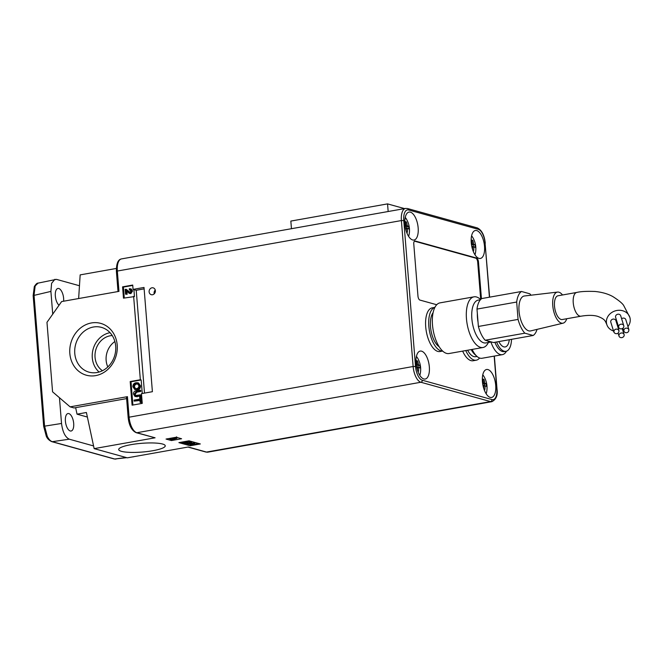 <?xml version="1.0" encoding="UTF-8"?>
<svg xmlns="http://www.w3.org/2000/svg" width="663" height="663" viewBox="0 0 663 663"><rect width="100%" height="100%" fill="white"/><g stroke="black" fill="none" stroke-linecap="round" stroke-linejoin="round"><path stroke-width="0.99" d="M151.968 287.8A3.547 3.1 -74.5 0 0 149.125 291.132A3.547 3.1 -74.5 0 0 151.297 294.695A3.547 3.1 -74.5 0 0 152.523 294.753A3.547 3.1 -74.5 0 0 155.366 291.413A3.547 3.1 -74.5 0 0 153.194 287.858A3.547 3.1 -74.5 0 0 151.968 287.8M155.258 290.071A3.547 3.1 -74.5 0 0 154.206 293.858M131.075 444.649A23.346 4.376 175.4 0 0 118.71 449.522A23.346 4.376 175.4 0 0 152.896 450.707A23.346 4.376 175.4 0 0 165.253 445.776A23.346 4.376 175.4 0 0 131.075 444.649M95.638 375.623A26.893 23.52 105.5 0 1 69.839 353.503A26.893 23.52 105.5 0 1 91.403 322.956A26.893 23.52 105.5 0 1 117.202 345.083A26.893 23.52 105.5 0 1 95.638 375.623M93.4 327.016A23.23 20.313 -74.5 0 0 74.762 349.5A23.23 20.313 -74.5 0 0 90.135 372.424A23.23 20.313 -74.5 0 0 97.063 372.515A23.23 20.313 -74.5 0 0 115.577 351.332A23.23 20.313 -74.5 0 0 102.541 327.721A23.23 20.313 -74.5 0 0 93.4 327.016M110.033 332.685A22.128 19.351 -74.5 0 0 110.025 332.693A22.128 19.351 -74.5 0 0 93.127 349.186A22.128 19.351 -74.5 0 0 99.118 372.034M112.229 335.544A18.987 16.6 -74.5 0 0 110.273 335.768A18.987 16.6 -74.5 0 0 95.505 350.992A18.987 16.6 -74.5 0 0 102.467 370.716M114.873 341.536A18.987 16.6 -74.5 0 0 107.82 366.946M509.283 339.729A14.196 6.348 -100.1 0 1 505.181 346.948A14.196 6.348 -100.1 0 1 503.814 346.865A14.196 6.348 -100.1 0 1 498.841 341.586M511.513 339.332A18.63 8.337 -100.1 0 1 505.96 351.315L504.236 351.614A18.63 8.337 -100.1 0 1 502.446 351.514A18.63 8.337 -100.1 0 1 494.888 342.282M505.96 351.315A18.63 8.337 -100.1 0 1 504.162 351.208A18.63 8.337 -100.1 0 1 496.612 341.984M506.457 351.191A21.291 9.531 -100.1 0 1 502.363 354.655A21.291 9.531 -100.1 0 1 500.308 354.539A21.291 9.531 -100.1 0 1 490.951 342.025M502.363 354.655L482.051 358.269A21.291 9.531 -100.1 0 1 480.004 358.153A21.291 9.531 -100.1 0 1 476.854 356.288A21.291 9.531 -100.1 0 1 472.155 349.426M476.854 356.288L474.691 354.332A18.63 8.337 -100.1 0 1 471.211 349.592M477.045 356.454L475.644 356.702A18.63 8.337 -100.1 0 1 473.854 356.595A18.63 8.337 -100.1 0 1 467.614 350.23M462.641 351.117A22.177 9.928 79.9 0 0 471.012 360.631A22.177 9.928 79.9 0 0 473.142 360.747L476.266 360.191A22.177 9.928 -100.1 0 1 474.136 360.075A22.177 9.928 -100.1 0 1 465.766 350.561M35.164 285.944A1.774 1.334 -155.4 0 0 34.31 286.582C35.901 284.096 37.145 282.944 38.04 283.126L35.164 285.944L34.037 295.226L44.554 425.944L47.264 436.312C48.78 439.329 50.463 441.119 52.302 441.682L114.716 459.003L126.774 457.677M433.088 312.704A18.63 8.337 79.9 0 0 431 330.605A18.63 8.337 79.9 0 0 439.13 346.683M434.895 307.383L432.201 307.864A22.177 9.928 79.9 0 0 425.953 329.13A22.177 9.928 79.9 0 0 437.829 351.423A22.177 9.928 79.9 0 0 439.959 351.539L442.652 351.059A22.177 9.928 79.9 0 1 440.953 350.868A22.177 9.928 79.9 0 1 429.143 329.08A22.177 9.928 79.9 0 1 434.878 307.408M412.643 239.965A14.196 6.348 79.9 0 0 414.01 240.039A14.196 6.348 79.9 0 0 418.005 226.431A14.196 6.348 79.9 0 0 410.405 212.16A14.196 6.348 79.9 0 0 409.038 212.085A14.196 6.348 79.9 0 0 405.043 225.693A14.196 6.348 79.9 0 0 412.643 239.965M479.001 258.379A14.196 6.348 79.9 0 0 480.368 258.454A14.196 6.348 79.9 0 0 484.363 244.846A14.196 6.348 79.9 0 0 476.763 230.583A14.196 6.348 79.9 0 0 475.396 230.5A14.196 6.348 79.9 0 0 471.401 244.117A14.196 6.348 79.9 0 0 479.001 258.379M490.181 397.377A14.196 6.348 79.9 0 0 491.548 397.452A14.196 6.348 79.9 0 0 495.551 383.844A14.196 6.348 79.9 0 0 487.951 369.573A14.196 6.348 79.9 0 0 486.584 369.498A14.196 6.348 79.9 0 0 482.581 383.106A14.196 6.348 79.9 0 0 490.181 397.377M423.823 378.954A14.196 6.348 79.9 0 0 425.19 379.037A14.196 6.348 79.9 0 0 429.185 365.429A14.196 6.348 79.9 0 0 421.585 351.158A14.196 6.348 79.9 0 0 420.226 351.083A14.196 6.348 79.9 0 0 416.223 364.691A14.196 6.348 79.9 0 0 423.823 378.954M70.245 430.967A8.876 3.97 79.9 0 0 71.098 431.016A8.876 3.97 79.9 0 0 73.593 422.513A8.876 3.97 79.9 0 0 68.844 413.596A8.876 3.97 79.9 0 0 67.991 413.546A8.876 3.97 79.9 0 0 65.496 422.049A8.876 3.97 79.9 0 0 70.245 430.967M63.615 301.209A8.876 3.97 79.9 0 0 58.783 288.496A8.876 3.97 79.9 0 0 57.93 288.455A8.876 3.97 79.9 0 0 55.311 295.764A8.876 3.97 79.9 0 0 59.032 305.245M116.323 268.457L80.165 274.88L78.64 298.541M166.04 439.055L171.427 440.555L181.587 438.749L176.192 437.257L166.04 439.055M178.894 442.627L190.173 445.76L200.334 443.953L189.054 440.82L178.894 442.627M187.944 447.061L205.895 452.042A1.774 1.55 105.5 0 0 206.508 452.067A14.196 6.348 79.9 0 0 207.875 452.149L491.929 401.662A14.196 6.348 -100.1 0 1 490.562 401.587L206.508 452.067L188.259 447.003L127.329 457.835L94.146 448.627L86.405 412.502L77.032 414.168L75.64 407.662M489.418 297.19L485.067 243.081A12.423 5.561 79.9 0 0 478.28 229.307L408.607 209.964A12.423 5.561 79.9 0 0 403.775 220.514L415.519 366.465A12.423 5.561 79.9 0 0 422.306 380.231L491.979 399.574A1.774 1.55 -74.5 0 1 490.562 401.587L420.881 382.253L136.835 432.732L155.084 437.795L94.146 448.627M133.636 296.344L140.341 379.742L130.188 381.548L132.086 405.176L142.247 403.369L141.459 393.64L152.399 391.7L144.012 287.452L133.072 289.391L132.724 285.049L122.572 286.855L123.475 298.151L134.465 296.576L133.901 289.623L133.072 289.391M127.445 396.665L129.078 416.986A14.196 6.348 79.9 0 0 136.835 432.732A1.774 1.55 -74.5 0 1 136.222 432.699C131.722 430.61 129.028 425.497 128.141 417.358L126.5 397.038L127.445 396.665L70.104 406.85L52.568 391.816L46.974 322.317L61.634 301.566L118.975 291.372L117.334 271.043L116.398 271.416C116.298 263.708 117.997 259.54 121.486 258.91A14.196 6.348 79.9 0 0 117.334 271.043L401.388 220.564A14.196 6.348 -100.1 0 1 405.541 208.431L121.486 258.91M471.343 243.636A22.244 4.169 -4.6 0 1 472.396 243.851A22.244 19.451 -74.5 0 0 471.55 240.039A21.639 4.053 -4.6 0 1 472.794 240.379A22.244 19.451 105.5 0 1 473.639 244.199A22.244 4.169 -4.6 0 1 474.973 244.804A21.639 18.929 105.5 0 1 475.189 247.415A22.244 4.169 175.4 0 0 473.854 246.802A22.244 19.451 105.5 0 1 473.631 250.805A21.639 4.053 175.4 0 0 472.959 250.606M472.52 249.288A22.244 19.451 -74.5 0 0 472.611 246.454A22.244 4.169 175.4 0 0 471.758 246.28M471.6 235.829A12.067 5.403 -100.1 0 1 472.868 237.652A22.285 22.285 0 0 1 475.528 252.611A12.067 5.403 -100.1 0 1 474.965 254.766M416.165 364.211A22.244 4.169 -4.6 0 1 417.226 364.426A22.244 19.451 -74.5 0 0 416.372 360.614A21.639 4.053 -4.6 0 1 417.615 360.962A22.244 19.451 105.5 0 1 418.469 364.774A22.244 4.169 -4.6 0 1 419.795 365.388A21.639 18.929 105.5 0 1 420.01 367.99A22.244 4.169 175.4 0 0 418.676 367.377A22.244 19.451 105.5 0 1 418.461 371.379A21.639 4.053 175.4 0 0 417.789 371.181M417.342 369.863A22.244 19.451 -74.5 0 0 417.433 367.037A22.244 4.169 175.4 0 0 416.579 366.854M416.422 356.404A12.067 5.403 -100.1 0 1 417.698 358.235A22.285 22.285 0 0 1 420.35 373.194A12.067 5.403 -100.1 0 1 419.787 375.341M140.863 402.3L140.407 396.615L141.236 396.847L141.691 402.532L140.108 402.433L141.691 402.532M139.951 400.477L134.141 401.132L139.926 400.104L140.108 402.433M139.893 390.184L135.89 390.897C134.216 391.178 133.42 392.247 133.487 394.079L135.053 396.557L140.349 395.869L140.266 394.841L135.302 395.546L134.34 394.054L135.965 391.924L139.976 391.211L139.893 390.184L140.722 390.416L140.805 391.443L136.793 392.156L135.169 394.278L135.758 395.604M140.266 394.841L141.095 395.073L141.178 396.101L135.053 396.557M136.578 389.637C138.666 389.247 139.711 387.896 139.694 385.593L137.713 382.783L138.542 383.007L140.523 385.825C140.539 388.128 139.495 389.479 137.407 389.869L134.879 389.604L137.407 389.869M142.263 393.499L141.178 379.974L131.017 381.78L132.89 405.035M481.446 298.798L478.479 261.968A3.547 1.591 79.9 0 0 476.54 258.04L415.154 241.001A3.547 1.591 79.9 0 0 414.814 240.984A3.547 1.591 79.9 0 0 413.778 244.017L417.972 296.137A3.547 1.591 79.9 0 0 419.911 300.074L436.726 304.74M155.084 437.795L136.222 432.699M126.633 398.604L74.049 407.944L70.104 406.85M77.032 414.168L87.375 417.044M38.04 283.126L56.421 279.355L79.469 285.745M54.921 279.297L51.598 283.316L50.902 291.405L33.15 295.59L34.31 286.582M52.733 314.163L50.902 291.405M47.264 436.312A1.774 0.862 153.8 0 1 46.236 436.022L43.667 426.309L61.526 423.466L59.455 397.725M61.526 423.466C62.62 431.961 65.206 437.207 69.275 439.196L52.302 441.682A1.774 1.55 -74.5 0 1 51.739 441.641L51.739 441.641C48.946 440.298 47.114 438.425 46.236 436.022M93.574 445.934L69.275 439.196M133.064 456.815L134.299 456.592M144.128 288.869L136.23 290.27L133.901 289.623M141.178 379.974L140.341 379.742M136.23 290.27L144.501 393.101M131.017 381.78L130.188 381.548M132.757 285.421L123.401 287.087L124.279 298.01M123.401 287.087L122.572 286.855M127.139 294.273L125.539 294.173L127.139 294.273L126.848 290.701M126.302 294.041L126.003 290.27L129.186 293.344L130.047 293.377L131.763 290.726L130.404 288.795L129.26 288.795L129.343 289.739L130.992 290.842L129.973 292.424L126.335 289.358L129.857 292.441M130.545 289.922L129.343 289.739M130.404 288.795L131.233 289.027L132.592 290.958L130.876 293.61L129.186 293.344M126.335 289.358L125.15 289.333L125.539 294.173M130.047 293.377L130.876 293.61M131.763 290.726L132.592 290.958M130.172 289.739L129.418 289.731L130.246 289.955M129.973 292.424L129.409 292.4M128.531 291.645L129.36 291.869M137.713 382.783L136.023 382.742C133.926 383.139 132.882 384.49 132.907 386.802L134.879 389.604M139.694 385.593L140.523 385.825M136.106 383.769L137.506 383.794L138.94 385.733C138.882 387.416 138.061 388.377 136.495 388.617L135.078 388.593L133.661 386.67C133.711 384.979 134.531 384.01 136.106 383.769L136.934 384.001C135.36 384.242 134.539 385.203 134.49 386.902L135.534 388.667M137.896 383.943L136.934 384.001M133.661 386.67L134.49 386.902M136.346 396.582L137.175 396.814M140.349 395.869L141.178 396.101M134.34 394.054L135.169 394.278M135.965 391.924L136.793 392.156M139.976 391.211L140.805 391.443M140.407 396.615L139.653 396.747L139.843 399.076L134.059 400.104L134.141 401.132M176.731 437.853L177.717 437.671M171.361 439.644L171.427 440.555M190.124 445.055L190.173 445.76M170.963 438.79L169.927 439.494L173.118 439.478L176.399 438.342L173.225 438.425L175.272 438.823L170.739 439.37L171.46 438.906L170.913 438.193M171.004 438.782L170.955 438.185M169.521 438.442L169.927 439.494M176.648 436.826L176.789 438.558L176.317 437.29M173.267 438.425L173.217 437.779M173.225 438.425L173.176 437.787M175.678 438.492L175.239 438.425M172.786 438.898L172.703 437.87M173.043 438.964L172.67 439.354L172.554 437.903M171.46 438.906L171.394 438.102M185.035 443.298L183.013 442.735L185.3 442.329L187.14 442.843L187.902 442.702L186.063 442.196L188.101 441.831L190.853 442.246L188.367 441.558L181.753 442.735L184.273 443.431L185.035 443.298L184.969 442.387M181.753 442.735L181.703 442.13M187.902 442.702L187.836 441.881M190.853 442.246L190.77 441.301M188.367 441.558L188.317 440.953M186.842 444.152L193.994 443.124L190.14 443.166L191.748 442.494L191.159 442.337L189.079 443.224L184.496 443.497L188.623 443.423L186.842 444.152L186.8 443.547M193.994 443.124L193.919 442.171M193.439 442.967L193.364 442.014M191.748 442.494L191.665 441.55M191.159 442.337L191.085 441.384M189.079 443.224L188.988 442.08M190.041 445.03L197.143 443.995L193.936 444.343L192.179 443.854L194.4 443.232L187.786 444.409L191.416 443.986L193.173 444.475L190.041 445.03L189.974 444.243M197.143 443.995L197.068 443.05M196.654 443.862L196.571 442.909M193.936 444.343L193.878 443.555M194.897 443.373L194.823 442.42M194.4 443.232L194.325 442.287M486.145 393.764A12.067 5.403 79.9 0 0 486.717 391.609A22.285 22.285 0 0 0 484.056 376.65A12.067 5.403 79.9 0 0 482.78 374.827M484.147 389.595A21.639 4.053 -4.6 0 1 484.819 389.803A22.244 19.451 -74.5 0 0 485.034 385.8A22.244 4.169 -4.6 0 1 486.369 386.413A21.639 18.929 -74.5 0 0 486.161 383.802A22.244 4.169 175.4 0 0 484.827 383.189A22.244 19.451 -74.5 0 0 483.973 379.377A21.639 4.053 175.4 0 0 482.73 379.029A22.244 19.451 105.5 0 1 483.584 382.841A22.244 4.169 175.4 0 0 482.523 382.634M482.937 385.278A22.244 4.169 -4.6 0 1 483.791 385.452A22.244 19.451 105.5 0 1 483.7 388.286M483.799 386.015L485.034 385.8M482.573 383.023L483.584 382.841M482.896 379.567L483.973 379.377M482.647 383.579L484.827 383.189M484.562 385.883L484.421 384.109L482.656 383.62M484.421 384.109L486.161 383.802M416.215 364.609L417.226 364.426M416.538 361.153L417.615 360.962M416.289 365.164L418.469 364.774M416.298 365.205L419.795 365.388M418.063 365.694L418.204 367.459M417.441 367.6L418.676 367.377M408.607 236.351A12.067 5.403 79.9 0 0 409.17 234.196A22.285 22.285 0 0 0 406.51 219.238A12.067 5.403 79.9 0 0 405.242 217.414M406.601 232.183A21.639 4.053 -4.6 0 1 407.273 232.39A22.244 19.451 -74.5 0 0 407.496 228.387A22.244 4.169 -4.6 0 1 408.822 229A21.639 18.929 -74.5 0 0 408.615 226.39A22.244 4.169 175.4 0 0 407.281 225.776A22.244 19.451 -74.5 0 0 406.436 221.964A21.639 4.053 175.4 0 0 405.192 221.616A22.244 19.451 105.5 0 1 406.038 225.437A22.244 4.169 175.4 0 0 404.985 225.221M405.4 227.865A22.244 4.169 -4.6 0 1 406.245 228.039A22.244 19.451 105.5 0 1 406.162 230.873M405.035 225.611L406.038 225.437M405.35 222.155L406.436 221.964M405.11 226.166L407.281 225.776M407.016 228.47L406.875 226.696L405.11 226.207M406.875 226.696L408.615 226.39M406.253 228.602L407.496 228.387M471.708 240.57L472.794 240.379M471.468 244.581L473.639 244.199M471.476 244.63L474.973 244.804M473.233 245.119L473.374 246.885M472.62 247.017L473.854 246.802M471.393 244.025L472.396 243.851M480.7 299.452L477.7 262.109A3.547 1.591 79.9 0 0 475.761 258.172L414.45 241.158M479.589 358.02A22.177 9.928 -100.1 0 1 476.266 360.191M388.17 211.514L387.548 203.889L290.842 221.077L291.455 228.702M387.548 203.889L404.546 208.605M617.46 333.489A2.66 2.321 162.9 0 0 615.405 329.32A2.66 2.321 162.9 0 0 617.46 333.489M618.977 330.622L615.902 320.635A2.66 2.321 162.9 0 0 610.814 322.21L613.888 332.188M622.582 337.409A2.66 2.321 162.9 0 0 620.527 333.232A2.66 2.321 162.9 0 0 622.582 337.409M627.38 332.511A2.66 2.321 162.9 0 0 625.325 328.342A2.66 2.321 162.9 0 0 627.38 332.511M628.897 329.644L625.822 319.657A2.66 2.321 162.9 0 0 621.621 318.737M622.259 328.599A2.66 2.321 162.9 0 0 620.203 324.422A2.66 2.321 162.9 0 0 622.259 328.599L624.098 334.542M623.775 325.724L620.701 315.745A2.66 2.321 162.9 0 0 615.612 317.312L618.687 327.29M627.944 326.552A12.067 10.517 162.9 0 0 629.386 324.149A12.067 10.517 162.9 0 0 629.85 317.378A12.067 10.517 162.9 0 0 619.043 310.276A12.067 10.517 162.9 0 0 607.25 317.71A12.067 10.517 162.9 0 0 606.786 324.48A12.067 10.517 162.9 0 0 613.515 330.994M580.995 316.201A12.067 5.403 79.9 0 1 579.835 316.135A12.067 5.403 79.9 0 1 573.246 302.759A12.067 5.403 79.9 0 1 576.777 292.441L558.031 295.773A12.067 5.403 79.9 0 0 554.633 307.342A12.067 5.403 79.9 0 0 561.089 319.467A12.067 5.403 79.9 0 0 562.249 319.533L580.995 316.201C587.924 315.058 593.46 315.099 597.612 316.326C605.568 319.218 605.17 321.746 605.452 321.514L606.786 324.48M562.514 294.977A15.796 7.069 79.9 0 0 557.558 292.076A15.796 7.069 79.9 0 0 552.76 305.602A15.796 7.069 79.9 0 0 563.086 323.163A15.796 7.069 79.9 0 0 566.741 318.737M557.558 292.076L524.425 295.98A17.744 7.939 79.9 0 0 519.03 311.179A17.744 7.939 79.9 0 0 530.632 330.912L563.086 323.163M488.391 342.481L488.067 343.086A25.733 11.511 -100.1 0 1 483.004 347.495A25.733 11.511 -100.1 0 1 466.47 318.828A25.733 11.511 -100.1 0 1 473.995 296.833A25.733 11.511 -100.1 0 1 480.277 299.22L480.625 299.535M483.004 347.495L449.017 353.536A25.733 11.511 -100.1 0 1 432.491 324.862A25.733 11.511 -100.1 0 1 440.017 302.867L473.995 296.833M530.988 295.209A23.072 10.326 79.9 0 0 529.795 293.784L521.499 291.488A23.072 10.326 79.9 0 0 516.676 302.038L518.068 319.409A23.072 10.326 79.9 0 0 524.856 333.182L533.151 335.486L493.463 342.539L491.358 341.951A21.738 9.73 -100.1 0 1 487.28 340.823L491.358 341.951L485.822 342.937A21.738 9.73 -100.1 0 1 471.857 318.721A21.738 9.73 -100.1 0 1 478.214 300.132L480.435 299.742M477.476 317.718A21.738 9.73 -100.1 0 1 477.343 313.5L478.031 322.052A21.738 9.73 -100.1 0 1 477.476 317.718M617.444 323.254A2.66 2.321 162.9 0 0 616.822 323.635M622.847 330.456A12.067 10.517 162.9 0 0 623.485 330.157M533.151 335.486A23.072 10.326 79.9 0 0 537.063 329.378M521.499 291.488L481.819 298.541A23.072 10.326 79.9 0 0 476.987 309.091L477.343 313.5M518.068 319.409L478.388 326.461A23.072 10.326 79.9 0 0 485.175 340.235L487.28 340.823M524.856 333.182L485.175 340.235M516.676 302.038L476.987 309.091M478.031 322.052L478.388 326.461M128.141 417.358L413.132 366.506L401.388 220.564L403.775 220.514M491.979 399.574A12.423 5.561 79.9 0 0 496.811 389.024L494.167 356.114M115.942 459.094L114.152 458.962A1.774 1.55 105.5 0 0 114.716 459.003L126.144 457.503M128.191 291.107L129.02 291.33M422.306 380.231A1.774 1.55 -74.5 0 1 420.881 382.253A14.196 6.348 -100.1 0 1 413.132 366.506L415.519 366.465M496.811 389.024L497.018 389.156C497.921 395.181 496.222 399.35 491.929 401.662M485.067 243.081L489.617 297.148M478.28 229.307A1.774 1.55 -74.5 0 0 477.194 227.873C481.694 229.962 484.388 235.075 485.275 243.213M408.607 209.964A1.774 1.55 -74.5 0 0 407.521 208.53L477.194 227.873M414.499 241.117L415.154 241.001M475.761 258.172L476.54 258.04M477.7 262.109L478.479 261.968M132.128 456.981L133.561 456.79M494.358 356.081L497.018 389.156M407.521 208.53L405.541 208.431M114.152 458.962L51.739 441.641M43.667 426.309L33.15 295.59M205.895 452.042L207.875 452.149M116.398 271.416L118.014 291.546M576.777 292.441C580.647 291.48 586.747 291.156 595.067 291.471C602.211 292.209 608.162 293.933 612.935 296.634C619.225 300.679 622.864 303.753 623.866 305.85L629.85 317.378M623.808 331.21L622.889 328.21M619.01 336.108L618.09 333.108"/></g></svg>
